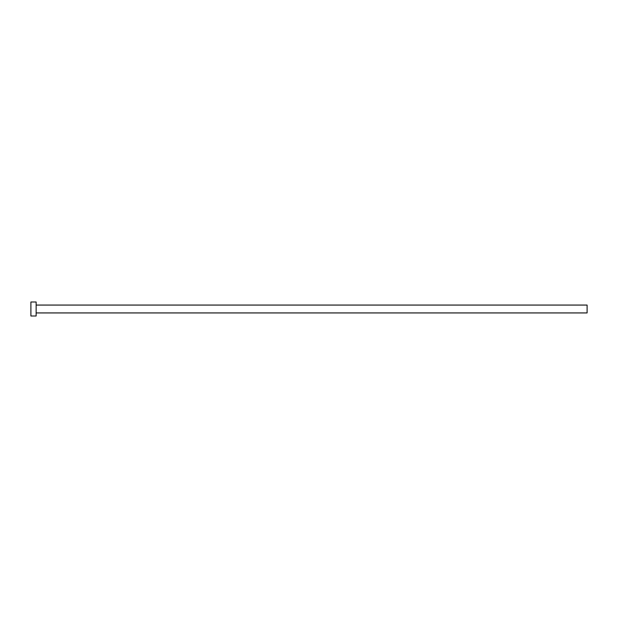 <?xml version="1.0" encoding="UTF-8"?>
<svg xmlns="http://www.w3.org/2000/svg" width="618" height="618" viewBox="0 0 618 618"><rect width="100%" height="100%" fill="white"/><g stroke="black" fill="none" stroke-linecap="round" stroke-linejoin="round"><path stroke-width="0.93" d="M36.145 305.068L587.1 305.068L587.1 312.932L36.145 312.932M36.145 309L36.145 315.999L30.9 315.999L30.9 302.001L36.145 302.001L36.145 309"/></g></svg>
